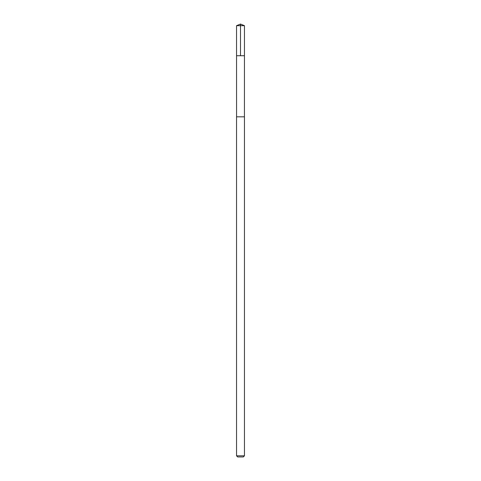 <?xml version="1.0" encoding="UTF-8"?>
<svg xmlns="http://www.w3.org/2000/svg" width="481" height="481" viewBox="0 0 481 481"><rect width="100%" height="100%" fill="white"/><g stroke="black" fill="none" stroke-linecap="round" stroke-linejoin="round"><path stroke-width="0.72" d="M237.8 55.724L244.45 55.724L244.456 25.685L236.544 25.685L236.55 55.724L244.45 55.724L244.432 116.823L236.568 116.823L236.55 55.724L237.8 55.724M244.456 116.823L236.544 116.823L236.544 455.808L244.456 455.808L244.456 116.823M244.456 455.808L243.314 456.95L237.686 456.95L236.544 455.808M240.5 55.724L240.5 24.05L236.544 25.685M240.5 24.05L244.456 25.685"/></g></svg>
